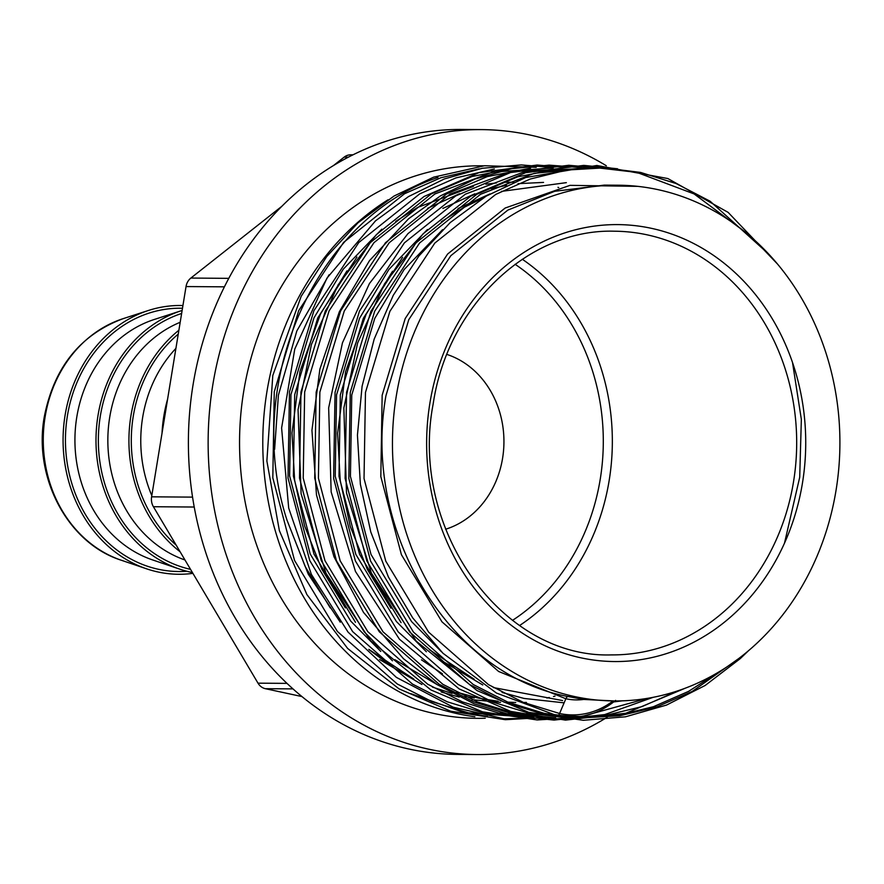 <?xml version="1.0" encoding="UTF-8"?>
<svg xmlns="http://www.w3.org/2000/svg" width="884" height="884" viewBox="0 0 884 884"><rect width="100%" height="100%" fill="white"/><g stroke="black" fill="none" stroke-linecap="round" stroke-linejoin="round"><path stroke-width="1.33" d="M388.054 199.773A276.261 239.686 90.4 0 0 266.946 391.557A276.261 239.686 90.4 0 0 474.863 716.736M192.911 573.362A134.39 116.6 -89.6 0 1 146.512 568.799A134.39 116.6 -89.6 0 1 65.096 415.215A134.39 116.6 -89.6 0 1 148.401 310.483A134.39 116.6 -89.6 0 1 182.933 305.532M192.414 572.534A134.39 116.6 -89.6 0 1 179.43 569.042A134.39 116.6 -89.6 0 1 98.014 415.458A134.39 116.6 -89.6 0 1 181.319 310.726A134.39 116.6 -89.6 0 1 182.126 310.472M180.104 551.771A134.39 116.6 -89.6 0 1 130.942 415.701A134.39 116.6 -89.6 0 1 178.888 330.229M162.026 433.226A134.39 116.6 -89.6 0 1 163.86 415.944A134.39 116.6 -89.6 0 1 167.617 399.071M607.197 717.244A312.483 271.112 -89.6 0 1 476.951 754.538A312.483 271.112 -89.6 0 1 212.834 384.739A312.483 271.112 -89.6 0 1 481.526 129.605A312.483 271.112 -89.6 0 1 606.336 165.761M476.951 754.538L457.194 754.395A312.483 271.112 -89.6 0 1 193.088 384.595A312.483 271.112 -89.6 0 1 461.779 129.462L481.526 129.605M446.906 354.429A90.698 78.687 -89.6 0 1 502.576 458.321A90.698 78.687 -89.6 0 1 445.624 529.229M836.032 490.388A257.874 223.729 -89.6 0 1 614.292 700.946A257.874 223.729 -89.6 0 1 396.33 395.756A257.874 223.729 -89.6 0 1 618.071 185.209A257.874 223.729 -89.6 0 1 836.032 490.388M614.292 700.946L583.639 699.443L568.081 696.526C448.818 674.691 361.954 530.533 385.943 395.689L408.773 319.665L450.818 255.708L507.869 210.094L554.633 191.32L604.302 185.11L618.071 185.209M413.9 679.144L394.352 668.26L369.335 649.873M437.989 177.441C315.942 218.458 242.249 383.004 286.969 520.068L305.179 566.5L330.218 607.849M301.875 696.548L265.366 688.691A13.238 11.492 -89.6 0 1 258.006 683.166L153.407 506.731A13.238 11.492 -89.6 0 1 151.606 496.819L186.038 286.56A13.238 11.492 -89.6 0 1 190.856 278.062L281.93 206.226M333.467 165.562L344.141 157.142A13.238 11.492 -89.6 0 1 350.716 154.822L352.959 154.844M568.081 696.526A4.199 2.055 -77.9 0 0 565.859 698.747L559.583 713.499A4.199 2.055 102.1 0 1 557.163 715.697A4.199 2.055 102.1 0 1 557.152 715.697L496.432 693.045L442.939 653.232L412.751 617.938L388.441 577.075L370.794 532.024L360.363 484.222L357.434 435.116L362.097 386.22L374.186 339.069L393.303 295.267L418.95 255.951L450.243 222.547L486.211 196.126L525.682 177.529L596.844 165.474L667.851 178.546L728.107 212.359L777.721 264.272M186.855 571.252A131.661 114.224 -89.6 0 1 67.427 415.723A131.661 114.224 -89.6 0 1 182.491 308.251M190.524 569.351A131.661 114.224 -89.6 0 1 100.345 415.966A131.661 114.224 -89.6 0 1 181.629 313.466M176.192 545.163A131.661 114.224 -89.6 0 1 133.274 416.198A131.661 114.224 -89.6 0 1 178.248 334.108M611.33 654.9A211.851 183.806 90.4 0 0 793.5 481.924A211.851 183.806 90.4 0 0 614.435 231.21C528.897 228.602 447.658 305.455 433.16 404.032C409.06 528.897 501.946 658.458 611.33 654.9M802.44 483.161A218.47 189.541 -89.6 0 1 581.009 657.84A218.47 189.541 -89.6 0 1 429.922 402.993A218.47 189.541 -89.6 0 1 651.353 228.315A218.47 189.541 -89.6 0 1 802.44 483.161M512.488 620.369A205.232 178.06 90.4 0 0 600.214 479.338A205.232 178.06 90.4 0 0 515.096 264.283M522.289 259.255A211.851 183.806 -89.6 0 1 609.153 480.576A211.851 183.806 -89.6 0 1 519.604 625.507M483.449 165.838A276.261 239.686 90.4 0 0 243.708 391.38A276.261 239.686 90.4 0 0 485.239 718.239M45.161 416.618A125.672 109.041 90.4 0 0 121.296 560.235C67.88 543.373 33.172 477.581 44.277 416.883C53.979 367.468 80.245 334.727 123.064 318.682A125.672 109.041 90.4 0 0 45.161 416.618M179.43 569.042L152.6 559.926A125.119 108.555 -89.6 0 1 76.809 416.95A125.119 108.555 -89.6 0 1 154.368 319.444L181.319 310.726M184.977 559.981A125.119 108.555 -89.6 0 1 109.727 417.193A125.119 108.555 -89.6 0 1 180.192 322.284M151.805 495.604A125.119 108.555 -89.6 0 1 142.655 417.425A125.119 108.555 -89.6 0 1 175.916 348.384M190.856 278.062L228.79 278.349M348.362 157.175L344.141 157.142M151.606 496.819L192.535 497.117M224.403 286.836L186.038 286.56M258.006 683.166L286.957 683.376M194.204 507.029L153.407 506.731M292.947 688.89L265.366 688.691M596.866 167.75L636.867 172.391L694.095 193.928L745.035 231.962M718.139 672.37L688.548 691.387L653.386 706.725L616.104 715.731L578.059 717.918L540.677 713.355L504.366 702.216L469.581 684.514L409.712 632.005L366.849 560.986L345.114 478.399L346.561 392.33L370.971 311.201L415.889 242.956L476.83 194.281L517.626 176.844L560.997 168.358M554.832 717.808L510.267 713.134L473.957 701.995L439.182 684.282L379.313 631.784L336.45 560.765L314.715 478.178L316.163 392.109L340.572 310.98L385.479 242.735L446.42 194.049L487.228 176.623L530.599 168.126M392.474 660.812L364.109 631.673L321.246 560.655L299.51 478.067L300.958 391.999L325.367 310.87L370.274 242.625L431.226 193.939L472.023 176.513L515.394 168.015M487.449 716.383L464.664 712.802L410.629 693.575M613.032 700.935A83.516 72.455 -89.6 0 1 559.583 713.499L523.273 702.36L488.498 684.647L428.629 632.148L385.767 561.119L364.031 478.531L365.468 392.463L389.888 311.345L434.795 243.1L495.736 194.414L530.168 179.065L566.677 170.06L603.938 167.861L640.58 172.424L676.138 183.552L710.15 201.254L768.947 254.305M738.405 658.779L692.26 691.41L657.088 706.758L619.806 715.753L581.771 717.952L544.378 713.388L508.068 702.239L473.294 684.536L413.425 632.038L370.562 561.009L348.826 478.421L350.274 392.352L374.683 311.223L419.591 242.989L480.542 194.303L534.212 173.33L591.12 167.838M678.139 690.713L641.883 706.648L604.601 715.642L566.567 717.841L529.184 713.278L492.874 702.128L458.089 684.426L398.22 631.916L355.357 560.898L333.622 478.31L335.069 392.242L359.479 311.113L404.397 242.868L465.338 194.193L522.764 172.358L583.517 168.214M647.464 698.338L581.451 716.559L513.98 713.167L477.669 702.018L442.884 684.315L383.015 631.806L340.152 560.788L318.417 478.2L319.864 392.131L344.274 311.002L389.192 242.757L450.133 194.082L511.361 171.441L575.915 168.877M549.086 717.642L498.775 713.056L462.465 701.907L427.69 684.205L367.821 631.695L324.958 560.677L303.223 478.089L304.671 392.021L329.08 310.892L373.987 242.647L434.928 193.972L492.366 172.126L553.119 167.993M533.881 717.532L483.57 712.935L447.26 701.797L412.485 684.094L352.617 631.585L309.754 560.567L288.018 477.979L289.466 391.91L313.875 310.781L358.782 242.536L419.734 193.861L455.934 177.905L494.355 168.977M526.289 717.068L468.376 712.824L432.066 701.686L397.281 683.984L337.412 631.474L294.549 560.456L272.813 477.868L274.261 391.8L298.67 310.671L343.589 242.426L404.529 193.751L440.729 177.794L479.161 168.866M583.639 699.443A68.477 59.405 -89.6 0 1 565.859 698.747L498.62 671.475L441.978 621.839L401.413 554.699L380.827 476.62L382.153 395.258L405.192 318.56L447.602 254.051L505.173 208.027L570.003 185.353L637.762 186.358M622.214 700.835L613.739 701.929M441.525 651.839L411.579 621.607L371.015 554.467L350.429 476.399L351.755 395.026L374.783 318.339L404.087 269.609L442.608 229.63M426.375 651.762L396.375 621.496L355.81 554.356L335.224 476.288L336.55 394.916L359.578 318.229L388.894 269.487L427.425 229.508M458.056 208.536L489.979 193.916M442.486 673.851L421.469 659.851M442.851 208.425L474.785 193.806M491.405 188.679L506.554 185.353M518.024 183.662L543.549 182.402M427.646 208.315L459.581 193.695M380.772 651.431L350.771 621.165L310.207 554.025L289.62 475.957L290.947 394.584L313.975 317.886L343.29 269.156L381.822 229.177M564.114 702.846L524.035 698.437L502.068 692.459M482.763 684.956L440.431 659.983M401.082 622.645L359.589 554.39L338.992 476.31L340.318 394.949L363.357 318.251L402.563 257.366M441.282 221.773L463.349 207.718L482.653 198.292M501.394 191.397L566.357 182.645M526.422 702.426L523.615 702.493M515.748 702.471L507.792 702.128M498.09 701.288L478.432 698.106L456.464 692.128M437.16 684.625L394.828 659.641M355.478 622.314L313.975 554.058L293.389 475.979L294.715 394.618L317.754 317.92L356.948 257.034M395.678 221.431L417.734 207.386L473.393 186.436M485.802 184.203L496.454 182.944M505.836 182.336L513.714 182.181M557.97 187.353L558.721 187.541M554.997 696.117L553.461 696.504M549.273 697.487L546.876 698.006M511.228 702.316L508.422 702.382M500.543 702.36L472.078 699.675M459.249 697.1L441.26 692.017M421.933 684.503L379.623 659.53M340.263 622.192L308.284 574.213L286.969 520.068M274.615 449.326L278.394 395.247L296.814 330.981L329.08 274.802M121.296 560.235L146.512 568.799M123.064 318.682L148.401 310.483M748.682 650.536L740.262 658.613L705.134 685.487L666.503 705.078L625.485 716.802L583.318 720.294L528.709 712.327L477.062 690.603L416.276 641.154L371.402 573.141L346.506 492.929L343.854 408.021L357.622 343.003L384.551 283.808L423.005 233.884L470.763 196.16L525.649 172.678L583.827 165.385L617.54 168.767M685.542 688.072L625.839 713.255L565.506 720.117L510.764 711.421L459.15 688.912L399.435 639.198L355.467 571.473L331.157 491.935L328.66 407.878L342.451 342.826L369.401 283.598L407.911 233.674L455.713 195.95L510.598 172.524L568.766 165.275L597.031 167.75M792.517 362.506L801.346 419.392L799.711 477.238L784.495 543.141M653.199 697.299L604.656 714.604L554.036 720.084L513.527 715.775L474.222 703.852L437.204 684.658L403.502 658.735L363.512 612.402L333.986 556.798L316.483 494.963L311.942 430.276L319.875 369.147L339.379 311.665L369.479 260.681L408.629 218.735L440.541 195.828L475.183 178.999L511.67 168.678L549.119 165.131L581.827 167.64M570.777 717.93L537.14 719.952L482.509 711.819L430.873 689.929L370.628 640.767L326.041 573.34L301.113 493.847L298.063 409.623L311.466 344.373L338.108 284.869L376.385 234.591L424.055 196.491L478.929 172.645L537.174 165.032L566.622 167.529M555.583 717.819L503.891 718.736L453.227 707.211L396.397 677.398L348.097 632.148L311.411 574.434L288.692 508.046L281.609 427.978L294.748 349.125L326.981 278.095L375.534 220.834L408.474 196.602L444.409 178.922L482.355 168.258L521.295 164.921L551.417 167.419M540.378 717.709L505.361 719.698L450.652 711.178L399.027 688.868L347.633 648.447L306.881 594.545L279.377 530.665L266.869 460.984L272.802 375.479L301.157 296.35L326.704 256.603L357.998 222.801L394.043 196.027L433.679 177.143L484.487 165.739L536.223 167.308M562.589 700.559L493.294 687.553M474.189 679.221L429.635 649.806M390.971 608.225L367.368 569.44L350.252 526.4L340.229 480.542L337.6 433.414L345.578 371.777L366.12 314.306L392.551 271.233M345.368 607.894L321.754 569.108L304.648 526.068L294.626 480.211L291.996 433.083L299.974 371.446L320.516 313.975L346.948 270.891M474.233 697.984L464.851 696.36M452.111 693.41L432.486 687.111M413.358 678.768L368.827 649.364M615.618 700.393C598.004 714.758 578.512 719.852 557.152 715.697"/></g></svg>
